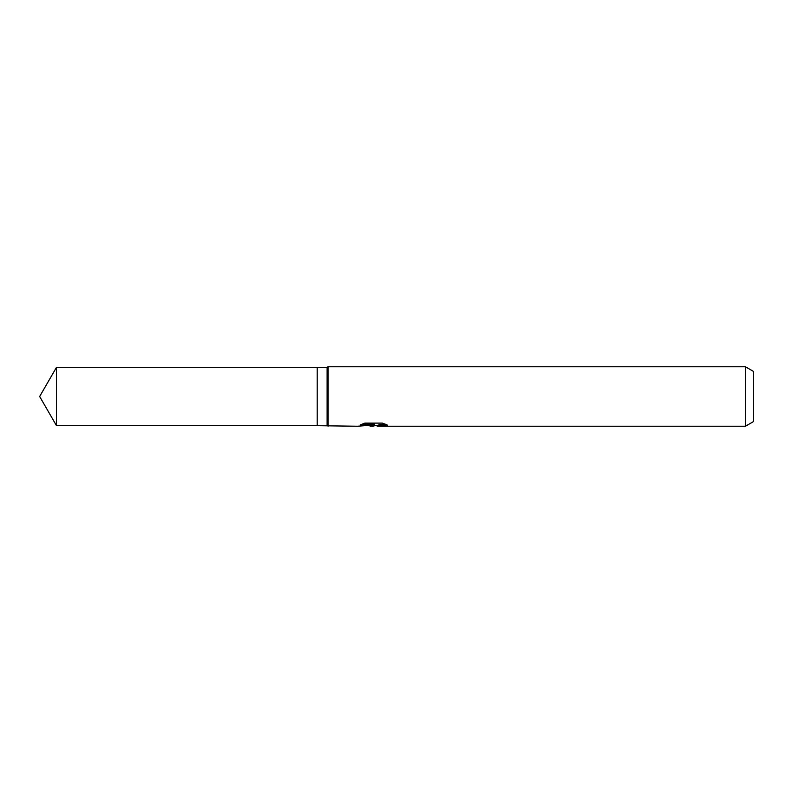 <?xml version="1.0" encoding="UTF-8"?>
<svg xmlns="http://www.w3.org/2000/svg" width="793" height="793" viewBox="0 0 793 793"><rect width="100%" height="100%" fill="white"/><g stroke="black" fill="none" stroke-linecap="round" stroke-linejoin="round"><path stroke-width="1.19" d="M361.975 424.176L374.445 424.176L374.445 424.949L357.484 426.238L317.2 425.692L317.2 367.308L327.113 367.308L328.054 366.762L745.42 366.762L753.35 371.342L753.35 421.658L745.42 426.238L377.389 426.238L377.21 425.454L379.312 424.731L385.319 424.186M327.113 425.692L327.113 367.308M328.054 426.238L328.054 366.762M375.793 425.494L372.66 426.238L367.476 425.573M372.66 426.238L373.354 425.692L370.549 426.238M745.42 426.238L745.42 366.762M374.445 424.949L360.181 424.949L364.83 423.115L382.424 423.115L387.529 425.167L381.611 425.107L377.21 426.198M373.354 425.058L373.354 425.692M368.537 425.494L372.869 425.107M317.2 425.692L56.501 425.692L39.65 396.5L56.501 367.308L317.2 367.308M56.501 425.692L56.501 367.308M373.354 425.494L377.21 425.494"/></g></svg>

